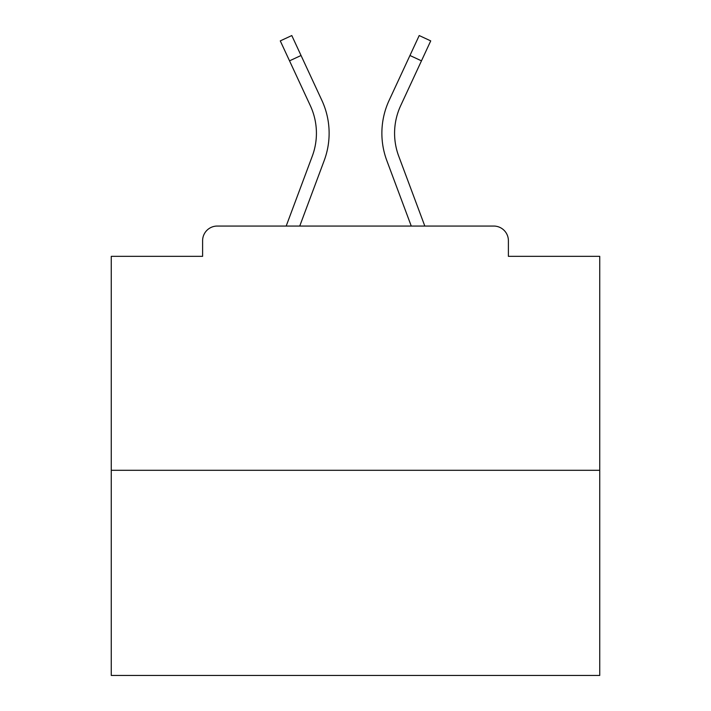 <?xml version="1.0" encoding="UTF-8"?>
<svg xmlns="http://www.w3.org/2000/svg" width="711" height="711" viewBox="0 0 711 711"><rect width="100%" height="100%" fill="white"/><g stroke="black" fill="none" stroke-linecap="round" stroke-linejoin="round"><path stroke-width="1.07" d="M508.392 256.342L508.392 240.709L508.392 256.342L599.737 256.342L599.737 675.45L111.263 675.45L111.263 256.342L202.608 256.342L202.608 240.709L202.608 256.342M599.737 470.291L111.263 470.291M508.392 240.709A14.655 14.655 0 0 0 493.736 226.054L217.264 226.054A14.655 14.655 0 0 0 202.608 240.709M493.736 226.054L431.701 226.054M279.299 226.054L217.264 226.054M299.74 226.054L324.189 160.579A78.157 78.157 0 0 0 321.861 100.349L301.046 55.494L289.528 60.835L280.276 40.891L291.794 35.55L301.046 55.494M289.528 60.835L310.343 105.699A65.456 65.456 0 0 1 312.289 156.136L286.186 226.054M411.26 226.054L386.811 160.579A78.157 78.157 0 0 1 389.139 100.349L419.206 35.55L430.724 40.891L400.657 105.699A65.456 65.456 0 0 0 398.711 156.136L424.814 226.054M394.578 133.241A65.456 65.456 0 0 1 400.657 105.699A65.456 65.456 0 0 0 394.578 133.241A65.456 65.456 0 0 1 400.657 105.699A65.456 65.456 0 0 0 394.578 133.241A65.456 65.456 0 0 1 400.657 105.699A65.456 65.456 0 0 0 394.578 133.241A65.456 65.456 0 0 1 400.657 105.699A65.456 65.456 0 0 0 394.578 133.241A65.456 65.456 0 0 1 400.657 105.699A65.456 65.456 0 0 0 394.578 133.241A65.456 65.456 0 0 1 400.657 105.699A65.456 65.456 0 0 0 394.578 133.241A65.456 65.456 0 0 1 400.657 105.699A65.456 65.456 0 0 0 394.578 133.241A65.456 65.456 0 0 1 400.657 105.699A65.456 65.456 0 0 0 394.578 133.241A65.456 65.456 0 0 1 400.657 105.699A65.456 65.456 0 0 0 394.578 133.241A65.456 65.456 0 0 1 400.657 105.699A65.456 65.456 0 0 0 394.578 133.241A65.456 65.456 0 0 1 400.657 105.699A65.456 65.456 0 0 0 394.578 133.241A65.456 65.456 0 0 1 400.657 105.699A65.456 65.456 0 0 0 394.578 133.241A65.456 65.456 0 0 1 400.657 105.699A65.456 65.456 0 0 0 394.578 133.241A65.456 65.456 0 0 1 400.657 105.699A65.456 65.456 0 0 0 394.578 133.241A65.456 65.456 0 0 1 400.657 105.699A65.456 65.456 0 0 0 394.578 133.241A65.456 65.456 0 0 1 400.657 105.699A65.456 65.456 0 0 0 398.711 156.136A65.456 65.456 0 0 1 394.578 133.241A65.456 65.456 0 0 0 398.711 156.136A65.456 65.456 0 0 1 394.578 133.241A65.456 65.456 0 0 0 398.711 156.136A65.456 65.456 0 0 1 394.578 133.241A65.456 65.456 0 0 0 398.711 156.136A65.456 65.456 0 0 1 394.578 133.241A65.456 65.456 0 0 0 398.711 156.136A65.456 65.456 0 0 1 394.578 133.241A65.456 65.456 0 0 0 398.711 156.136A65.456 65.456 0 0 1 394.578 133.241A65.456 65.456 0 0 0 398.711 156.136A65.456 65.456 0 0 1 394.578 133.241A65.456 65.456 0 0 0 398.711 156.136A65.456 65.456 0 0 1 394.578 133.241A65.456 65.456 0 0 0 398.711 156.136A65.456 65.456 0 0 1 394.578 133.241A65.456 65.456 0 0 0 398.711 156.136A65.456 65.456 0 0 1 394.578 133.241A65.456 65.456 0 0 0 398.711 156.136A65.456 65.456 0 0 1 394.578 133.241A65.456 65.456 0 0 0 398.711 156.136A65.456 65.456 0 0 1 394.578 133.241A65.456 65.456 0 0 0 398.711 156.136A65.456 65.456 0 0 1 394.578 133.241A65.456 65.456 0 0 0 398.711 156.136A65.456 65.456 0 0 1 394.578 133.241A65.456 65.456 0 0 0 398.711 156.136A65.456 65.456 0 0 1 394.578 133.241A65.456 65.456 0 0 0 398.711 156.136M316.422 133.241A65.456 65.456 0 0 1 312.289 156.136A65.456 65.456 0 0 0 316.422 133.241M421.472 60.835L409.954 55.494"/></g></svg>
